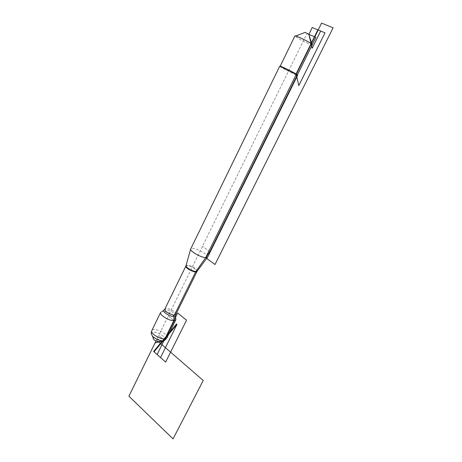 <?xml version="1.0" encoding="UTF-8"?>
<svg xmlns="http://www.w3.org/2000/svg" width="462" height="462" viewBox="0 0 462 462"><rect width="100%" height="100%" fill="white"/><g stroke="black" fill="none" stroke-linecap="round" stroke-linejoin="round"><path stroke-width="0.35" stroke-dasharray="2.31 1.73" d="M207.675 257.086C209.009 254.371 192.1 246.102 190.76 248.822M160.591 312.433L162.763 311.417C166.776 311.163 174.861 315.488 175.837 318.428M279.637 66.384L281.156 67.371C285.019 69.606 295.668 74.867 297.291 75.341L297.58 75.398M309.124 34.696L304.764 32.513M312.295 44.739L312.087 44.779C310.66 44.86 299.948 39.697 296.263 37.156L294.912 35.967M297.413 74.827L297.13 74.792C295.351 74.29 282.634 67.92 280.55 66.493L280.191 66.17M166.944 337.762C168.745 334.101 153.598 326.79 151.802 330.457M153.286 338.38C153.927 336.769 160.233 339.639 159.788 341.337M165.142 339.824C166.597 337.352 157.744 331.704 153.251 332.213L151.184 333.345M158.836 341.955L156.514 339.94L155.879 341.233L158.714 335.458L164.541 340.471L158.714 335.458L168.278 315.979L173.868 320.605L168.278 315.979L306.953 33.547L308.864 34.361M209.881 251.686L202.454 246.367L209.881 251.686M162.48 340.829L164.085 338.912M197.32 271.003C198.059 269.537 190.835 265.257 187.485 265.171L186.024 265.644M185.822 266.176L187.277 265.696C190.563 265.777 197.649 269.941 197.037 271.442M175.872 314.351C176.796 312.566 169.797 308.246 166.36 308.472L164.784 309.315M163.744 310.366L165.396 309.627C169.941 310.216 173.314 312.023 175.514 315.049L175.595 315.892M295.836 36.007L295.126 36.284M311.914 44.185L312.087 44.779M280.55 66.493L280.03 66.695M297.13 74.792L297.291 75.341"/><path stroke-width="0.69" d="M297.58 75.398L296.2 74.463C291.892 71.945 279.002 65.662 279.637 66.384L190.662 249.053C189.795 251.114 200.826 257.49 205.648 257.692L207.675 257.086M175.595 315.892L175.82 319.808L173.868 320.605C168.953 321.078 158.732 314.553 160.689 312.231M295.836 36.007L304.764 32.513C305.249 32.409 306.612 33.027 308.864 34.361L311.914 44.185M280.191 66.17L294.912 35.967C294.496 34.841 307.086 40.754 311.082 43.572L312.295 44.739M280.18 66.193C279.574 65.494 291.938 71.518 296.078 73.943L297.413 74.827L312.324 44.687M160.591 312.433L151.611 331.063C151.045 333.957 160.343 339.478 164.836 338.894L166.366 338.45L166.944 337.762M159.788 341.337L158.044 341.926L153.84 339.818L153.286 338.38M151.184 333.345L152.454 336.197C154.955 338.565 157.981 340.084 161.533 340.742L163.23 340.812L165.142 339.824M308.864 34.361L312.197 48.198L320.692 31.052L312.225 27.524L308.864 34.361L315.904 37.347L209.881 251.686L195.755 271.72L174.018 315.806L173.868 320.605L174.214 320.894L164.541 340.471L155.036 342.948L155.879 341.233L128.892 396.194L173.054 438.9L203.222 380.474L158.836 341.955M296.078 73.943L298.798 85.609L325.017 32.848L317.85 29.868L296.078 73.943M321.581 23.1L333.108 27.801L215.026 264.507L205.648 257.692L321.581 23.1M153.603 351.449L162.48 340.829M164.085 338.912L176.582 323.954M177.021 324.318L160.533 357.576L154.025 351.819L177.021 324.318M177.645 312.965L157.103 354.545L165.644 362.098L186.532 320.206L177.645 312.965M186.024 265.644L186.007 265.714C185.401 267.221 192.654 271.46 195.917 271.5L197.32 271.003M197.037 271.442L196.968 271.61C195.986 273.654 184.332 267.816 185.88 266.06L190.662 249.053M185.822 266.176L164.888 309.032C163.126 311.255 174.596 316.996 175.803 314.495L175.872 314.351M207.403 257.438L197.118 271.275L175.514 315.049C177.391 320.559 158.582 311.157 164.79 309.684L164.784 309.315M163.744 310.366L161.989 311.498M207.594 257.253L297.592 75.375M166.834 337.982L175.82 319.808M158.044 341.926L161.533 340.742M153.84 339.818L152.454 336.197M164.634 340.396L166.366 338.45M151.132 333.633L151.611 331.063"/></g></svg>
